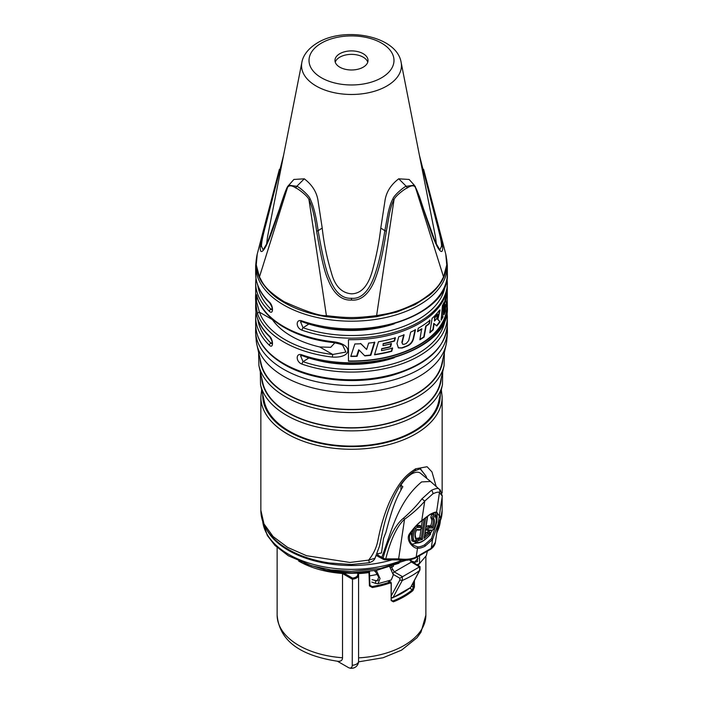 <?xml version="1.0" encoding="UTF-8"?>
<svg xmlns="http://www.w3.org/2000/svg" width="703" height="703" viewBox="0 0 703 703"><rect width="100%" height="100%" fill="white"/><g stroke="black" fill="none" stroke-linecap="round" stroke-linejoin="round"><path stroke-width="1.05" d="M390.086 567.251L390.086 566.75M393.364 565.572L393.364 566.337L391.589 567.365L394.278 571.917L402.555 576.697L419.471 566.908M411.967 561.187L414.726 562.145L415.051 563.551M416.941 564.72L419.55 563.498L419.489 556.047M417.934 558.419L414.726 562.145L417.406 561.644L417.529 557.031M419.55 563.498L426.317 555.642L427.283 551.547M372.028 579.641L377.212 580.959L378.732 577.251L375.551 571.838L374.286 570.783M375.551 571.838L375.771 570.502M378.399 580.028L375.499 580.845L375.727 583.42L377.977 583.683L380.042 578.507L376.342 570.397M377.977 583.683L391.246 579.975L393.32 574.905L389.761 566.855M371.782 582.058L375.727 583.42M437.661 526.995A89 51.389 0 0 0 439.48 521.898M393.671 559.368A89 51.389 180 0 1 266.446 529.245M358.152 573.692A7.083 4.086 180 0 1 358.583 575.089A7.083 4.086 180 0 1 352.238 579.158L343.196 573.938L343.723 573.015A74.369 42.936 0 0 0 357.37 573.112L357.054 572.743A73.762 42.584 0 0 0 368.961 571.653L368.926 571.627M343.196 573.938L342.519 573.525L342.519 657.744C342.449 660.451 340.753 661.611 337.431 661.224L348.345 667.525A5.501 3.172 60 0 0 349.022 667.85A5.501 3.172 60 0 0 352.238 665.284L352.502 578.077L342.906 572.567L342.528 573.472A74.369 42.936 180 0 1 298.687 561.073M391.272 599.923L391.791 600.854L392.995 600.916A73.657 42.523 0 0 0 412.362 589.738A0.712 0.475 49.7 0 1 412.942 590.546L414.41 587.128L414.41 580.467M369.426 585.898L369.963 585.494L369.435 571.864L368.961 571.653L369.435 571.864L368.961 571.653L369.426 585.898L372.344 587.523A74.369 42.936 0 0 0 390.112 583.007L391.149 583.595L391.149 600.555L393.39 601.83A74.369 42.936 0 0 0 412.942 590.546M357.054 572.743L357.862 573.173A0.756 0.571 -34.8 0 0 357.37 573.112A6.327 3.656 180 0 1 352.502 578.077M342.519 657.744A74.369 42.936 180 0 1 277.131 615.125C279.732 644.669 306.622 656.523 337.8 661.277L337.431 661.224M369.347 571.592L369.321 571.574A0.712 0.712 0 0 1 369.637 572.145L369.101 572.567A74.369 42.936 0 0 1 358.187 573.613M369.892 585.669L372.142 586.557L372.344 587.523M369.954 585.291L372.142 586.557A73.657 42.523 0 0 0 389.743 582.075L390.833 582.066M409.682 588.191L412.362 589.738L413.311 587.198L411.413 586.109M400.912 490.017L400.912 485.193A200.285 115.635 60 0 1 402.837 486.704C395.868 498.822 392.309 507.961 385.938 532.312L383.539 538.436L381.465 552.962A85.221 49.201 180 0 1 376.922 553.859M422.872 475.14A200.285 115.635 -120 0 0 420.939 473.62C418.847 471.669 415.789 471.748 411.765 473.875C407.617 476.458 403.997 480.237 400.912 485.193M409.577 559.843L411.457 562.005A1.889 1.09 -58.3 0 1 412.424 561.925L420.007 566.609L420.007 569.632M402.555 576.697L399.866 578.226L399.866 580.01L391.483 595.432M383.724 559.509L383.109 557.98L381.826 557.303A2.83 1.626 -62 0 0 382.441 558.823L377.722 556.301L378.029 553.656M382.45 558.832L383.733 559.509A2.83 2.83 0 0 0 385.481 559.808A2.83 0.545 -98.6 0 0 385.736 558.894A2.83 1.784 15.9 0 1 383.109 557.98C388.583 537.936 395.42 524.631 403.636 518.067C411.07 511.529 417.169 505.123 421.923 498.858L431.396 490.316C435.851 488.357 438.382 487.917 438.997 488.998L430.552 481.476L421.615 481.915C398.003 501.511 391.826 530.431 381.826 557.303L377.555 555.027M309.083 323.925L303.046 327.747L300.524 321.754L302.431 321.816C361.957 344.628 450.447 315.946 447.345 273.555L447.345 265.848A95.845 55.335 180 0 1 388.179 316.974A95.845 55.335 180 0 1 283.722 304.979A95.845 55.335 180 0 1 255.655 265.848L255.655 273.555A95.845 55.335 0 0 0 269.381 302.088C273.511 305.664 273.511 315.243 269.381 311.341A1.889 1.318 -46.2 0 1 270.998 309.241A93.956 54.245 180 0 1 257.825 285.506M394.278 323.819A85.221 49.201 180 0 1 309.434 324.057M309.083 357.853L303.046 361.667L300.524 355.683L302.431 355.744C361.957 378.557 450.447 349.866 447.345 307.483L447.345 305.937A95.845 55.335 0 0 0 447.301 304.197L447.301 286.095M394.278 357.748A85.221 49.201 180 0 1 309.434 357.985M271.789 318.696L272.413 319.645A85.221 49.201 0 0 0 319.742 346.974L330.735 347.3L334.874 342.809M430.552 481.476L420.939 473.62M426.835 478.348L426.018 476.168L420.535 469.244M447.029 278.186L447.345 282.808A95.845 55.335 180 0 1 398.671 330.981A95.845 55.335 180 0 1 302.07 330.225A1.889 0.791 -70.8 0 1 303.046 327.747A93.956 54.245 180 0 0 445.175 285.506M332.343 357.08A95.845 55.335 180 0 1 283.722 341.983A95.845 55.335 180 0 1 257.588 313.916C254.855 301.569 254.855 286.894 257.588 298.494A95.845 55.335 0 0 0 283.722 326.561A95.845 55.335 0 0 0 332.343 341.658C353.064 343.6 353.082 358.284 332.343 357.08L332.721 354.47L319.742 346.974M447.345 324.443C445.72 347.423 427.837 364.233 393.706 374.875C358.231 385.376 312.018 381 284.117 364.435C265.593 353.468 256.103 340.138 255.655 324.443A95.845 55.335 180 0 0 283.722 363.574A95.845 55.335 180 0 0 388.179 375.569A95.845 55.335 180 0 0 447.345 324.443L447.345 316.737A95.845 55.335 180 0 1 398.671 364.91A95.845 55.335 180 0 1 302.07 364.145C295.594 361.922 295.594 352.344 302.07 354.892A1.889 0.791 109.2 0 0 302.422 355.744M302.07 330.225C295.594 328.002 295.594 318.424 302.07 320.972A1.889 0.791 109.2 0 0 302.422 321.816M447.345 282.808L447.345 284.355A95.845 55.335 0 0 1 348.477 339.663L348.477 361.254A95.845 55.335 0 0 0 447.345 305.937M302.07 364.145A1.889 0.791 -70.8 0 1 303.046 361.667A93.956 54.245 180 0 0 445.175 319.426M269.381 336.016A1.889 1.318 133.8 0 0 269.688 336.816C260.444 327.87 255.769 318.09 255.655 307.483A95.845 55.335 0 0 0 269.381 336.016C273.511 339.593 273.511 349.171 269.381 345.27A1.889 1.318 -46.2 0 1 270.998 343.169A93.956 54.245 180 0 1 257.825 319.426M255.699 304.197A95.845 55.335 0 0 0 255.655 305.937A95.845 55.335 0 0 0 255.699 307.686L255.699 286.095A95.845 55.335 0 0 1 255.655 284.355L255.655 282.808A95.845 55.335 180 0 0 269.381 311.341M272.131 343.776L270.998 343.169L272.228 342.458M272.131 309.847L270.998 309.241L272.228 308.529M269.381 302.088A1.889 1.318 133.8 0 0 269.688 302.896C271.876 306.367 272.676 308.705 272.096 309.926L272.246 309.795M279.416 209.582A1.889 1.274 17.7 0 1 279.434 209.107C283.784 195.408 286.578 187.842 287.791 186.392A1.889 1.634 32.4 0 1 287.949 186.19L288.687 185.197L296.789 186.313C298.81 186.611 309.258 195.443 310.164 199.011C313.512 205.751 316.165 216.304 318.134 230.698C322.545 256.12 326.403 272.184 329.716 278.88C332.73 286.42 339.145 299.144 351.5 298.248C363.741 299.575 370.727 285.875 374.075 276.824C377.502 267.193 380.49 257.149 384.866 230.698L387.915 213.835C389.383 207.077 391.026 202.139 392.836 199.011A1.889 0.51 29 0 0 394.031 199.67L376.439 316.745L396.931 312.027L415.069 304.636L429.243 295.409C432.468 292.958 440.078 285.567 443.488 277.782C446.897 270.611 447.653 262.702 445.764 254.073L446.748 264.864L443.567 276.982C440.939 280.805 440.271 288.212 419.331 301.429C395.78 313.969 383.232 314.083 376.623 315.638C354.83 318.204 347.985 318.169 326.377 315.638C320.463 316.288 306.394 311.649 284.179 301.728C262.439 288.116 262.149 280.813 259.433 276.982L256.252 264.829L257.236 254.073L264.073 227.737L260.268 247.377C260.066 256.358 265.049 248.836 267.421 243.036C269.513 238.941 273.511 227.79 279.416 209.582C282.887 198.237 285.611 190.821 287.58 187.323C289.188 185.109 291.973 185.355 295.919 188.061C297.887 188.518 307.949 196.181 308.969 199.67C312.158 206.137 314.698 216.594 316.596 231.05C320.867 256.595 324.689 272.799 328.064 279.671C330.981 287.202 337.958 300.954 351.5 300.049C364.927 301.394 372.502 286.622 375.745 277.571C379.198 267.773 382.168 257.623 386.404 231.05L389.33 214.204C390.736 207.473 392.309 202.631 394.031 199.67C395.007 196.216 405.121 188.509 407.099 188.053C411.193 185.328 413.97 185.091 415.42 187.323C417.178 190.223 419.893 197.631 423.566 209.538C429.885 228.958 434.085 240.54 436.159 244.301C438.136 249.029 442.828 256.041 442.732 247.377L438.927 227.737L423.601 169.318A1.889 0.835 -14.5 0 0 423.584 169.274M283.608 155.152L279.838 170.056A1.889 0.835 -165.5 0 1 279.399 169.318L264.073 227.737M392.836 199.011C393.706 195.478 404.19 186.603 406.237 186.295L414.313 185.197L409.128 179.458L398.706 178.817C390.701 184.907 386.114 192.306 384.936 201.005L380.789 228.053C379.33 240.997 376.764 254.345 373.082 268.089C368.917 285.102 361.729 293.678 351.5 293.828C341.588 292.993 334.9 285.998 331.412 272.843C326.886 257.825 323.819 242.895 322.211 228.053L318.116 201.251C316.948 192.429 312.334 184.951 304.294 178.817L293.872 179.458L287.791 186.392A1.889 1.634 32.4 0 0 287.58 187.323L259.433 276.982A1.889 1.494 -24.8 0 0 259.521 277.808M436.475 244.53L435.456 236.797L401.132 62.382A49.957 28.841 0 0 1 386.826 86.03A49.957 28.841 180 0 1 329.804 91.618A49.957 28.841 180 0 1 301.868 62.382L267.544 236.797L266.525 244.53M280.602 170.442L279.838 170.056L267.588 217.86C265.637 226.014 261.375 239.978 261.472 246.27L263.159 249.899L267.412 242.632L279.434 209.099M310.164 199.011A1.889 0.51 151 0 1 308.969 199.67L326.561 316.745C308.345 313.863 292.905 308.336 280.225 300.146C269.565 293.792 260.962 282.088 259.512 277.782C255.971 270.637 255.215 262.737 257.236 254.073M423.566 209.538A1.889 1.265 162.4 0 0 423.558 209.055L435.473 242.368L439.85 249.899L441.528 246.27C441.748 240.4 437.178 225.311 434.841 215.672L419.392 155.152M415.051 186.19A1.889 1.634 147.6 0 1 415.42 187.323L443.567 276.982A1.889 1.494 -155.2 0 1 443.479 277.808M363.187 67.189A16.529 9.543 180 0 1 345.173 69.254A16.529 9.543 180 0 1 334.971 60.44A16.529 9.543 180 0 1 339.813 53.692A16.529 9.543 0 0 1 357.827 51.627A16.529 9.543 0 0 1 368.029 60.44A16.529 9.543 0 0 1 363.187 67.189M367.748 62.172A16.529 9.543 0 0 0 356.403 54.799A16.529 9.543 0 0 0 339.813 57.163A16.529 9.543 0 0 0 335.252 62.172M332.343 341.658L332.493 342.466M257.588 298.494A1.889 1.511 160.5 0 0 257.658 298.907C264.934 320.682 295.708 338.371 332.501 342.466C338.547 343.521 341.974 344.496 342.792 345.393L345.876 352.071L332.721 354.47A93.956 54.245 0 0 1 259.433 312.158L256.463 301.332L256.577 295.849M257.588 313.916A1.889 1.511 -19.5 0 1 259.433 312.158L272.413 319.645M256.867 344.646L261.129 363.6A91.126 52.611 180 0 0 322.132 406.633A91.126 52.611 180 0 0 415.939 394.031A91.126 52.611 0 0 0 441.871 363.6L446.133 344.646A95.423 55.089 0 0 1 418.979 376.509A95.423 55.089 180 0 1 320.744 389.708A95.423 55.089 180 0 1 256.867 344.646A95.423 55.089 180 0 1 256.173 340.024L255.593 332.572A96.003 55.423 180 0 0 316.754 381.755A96.003 55.423 180 0 0 419.383 369.277A96.003 55.423 180 0 0 447.407 332.572L447.31 326.069M446.133 344.646A95.423 55.089 0 0 0 446.827 340.024L447.407 332.572M414.77 412.635A89.474 51.662 0 0 0 440.227 382.748L444.094 365.586A93.367 53.903 180 0 1 417.52 396.764A93.367 53.903 180 0 1 321.403 409.673A93.367 53.903 180 0 1 258.906 365.586L262.773 382.748A89.474 51.662 180 0 0 322.659 425.007A89.474 51.662 180 0 0 414.77 412.635M413.601 431.229A87.822 50.704 0 0 0 438.593 401.905L442.451 384.734A91.715 52.953 180 0 1 416.352 415.368A91.715 52.953 180 0 1 321.939 428.048A91.715 52.953 180 0 1 260.549 384.734L264.407 401.905A87.822 50.704 180 0 0 323.195 443.382A87.822 50.704 180 0 0 413.601 431.229M415.605 468.813A4.719 2.724 60 0 1 414.621 470.975C407.968 475.333 402.538 481.177 398.329 488.497C390.877 501.406 385.402 516.881 381.914 534.913L379.497 546.082L374.989 558.287L368.609 560.115C373.337 554.28 376.413 547.857 377.827 540.853C379.102 534.605 381.931 519.719 389.374 502.267C400.974 477.39 409.137 473.453 415.605 468.813L427.081 466.73L431.985 471.933L436.088 486.23M439.472 514.877L440.64 518.893L438.382 522.136M442.152 510.264L440.64 518.893A5.264 4.315 -94.8 0 1 439.63 521.696A5.264 4.315 -94.8 0 0 439.63 521.696C441.238 519.42 442.082 515.607 442.152 510.264L442.152 496.942M420.746 469.314L426.018 476.168M374.989 558.287C374.33 560.194 372.326 561.688 368.987 562.778A6.292 1.309 -122.9 0 0 368.609 560.115L349.927 562.462L306.543 555.713L287.624 547.4L273.098 536.538L263.959 523.867L260.848 510.264L260.848 396.923A90.652 52.338 180 0 0 316.807 445.28A90.652 52.338 180 0 0 415.605 433.936A90.652 52.338 180 0 0 442.152 396.923L441.326 389.726M436.642 318.731L437.741 314.443A95.38 55.062 180 0 1 434.964 317.58L434.48 321.06A95.38 55.062 180 0 0 436.642 318.731M437.53 314.329L437.38 314.241A94.905 54.79 180 0 1 434.612 317.378L434.48 321.06M360.525 343.477L366.641 349.479L368.636 343.108A95.38 55.062 180 0 0 374.813 342.335L370.833 355.296A95.38 55.062 180 0 1 364.813 355.894L359.119 350.085L357.089 356.342A95.38 55.062 180 0 1 350.762 356.439L354.857 343.969A95.38 55.062 180 0 0 360.955 343.732L366.641 349.479M359.119 350.085L358.679 349.83L356.641 356.087A94.905 54.79 180 0 1 350.85 356.166M374.427 342.106L370.428 355.059A94.905 54.79 180 0 1 364.558 355.639M392.283 347.862L391.395 351.087A94.905 54.79 180 0 1 374.611 354.514M381.703 348.591L381.527 350.656L381.703 348.591A94.905 54.79 180 0 0 390.227 346.667L390.587 346.878A95.38 55.062 180 0 1 382.072 348.802M391.123 343.451L390.227 346.667M383.17 343.574L383.003 345.639L383.17 343.574A94.905 54.79 180 0 0 394.19 340.858L395.06 337.616M403.768 334.672L401.852 342.326L402.591 344.154M415.148 329.584L413.215 338.389C412.353 341.755 410.429 344.162 407.45 345.63A94.905 54.79 180 0 1 401.826 347.827L398.241 347.809M421.993 329.013A95.38 55.062 180 0 1 417.529 331.658L418.232 328.275A95.38 55.062 180 0 0 429.99 320.216L429.428 323.67A95.38 55.062 180 0 1 426.088 326.245L424.111 337.071A95.38 55.062 180 0 1 419.867 339.76L421.659 328.819A94.905 54.79 180 0 1 417.626 331.227M429.647 320.023L429.094 323.468A94.905 54.79 180 0 1 425.754 326.043L423.777 336.878A94.905 54.79 180 0 1 419.963 339.321M434.129 323.591L433.25 329.733A95.38 55.062 180 0 1 429.823 332.791L432.081 318.397A95.38 55.062 180 0 0 439.173 310.621L440.034 310.023L437.872 319.443L440.122 321.728A95.38 55.062 180 0 1 436.809 325.99L433.777 323.389L432.907 329.54A94.905 54.79 180 0 1 429.911 332.238M439.832 309.997L437.512 319.241L439.762 321.517A94.905 54.79 180 0 1 436.519 325.717M443.663 303.116L442.697 316.535A94.905 54.79 180 0 1 441.212 319.25M445.992 300.357L446.361 303.046A94.905 54.79 180 0 1 446.089 305.831M445.517 298.195L445.799 302.009L446.633 292.835A95.38 55.062 180 0 0 446.862 289.926M348.477 360.973A95.38 55.062 0 0 0 446.88 305.937L446.818 303.309A95.38 55.062 180 0 1 446.405 306.824L445.263 304.557L444.981 310.84A94.905 54.79 180 0 1 444.164 313.213M381.527 350.656A95.38 55.062 180 0 0 392.634 348.073L391.747 351.289A95.38 55.062 180 0 1 374.523 354.804L378.469 341.755A95.38 55.062 180 0 0 395.411 337.818L394.541 341.06A95.38 55.062 180 0 1 383.539 343.785M390.587 346.878L391.474 343.662A95.38 55.062 180 0 1 383.003 345.639M407.45 345.63L407.784 345.823C410.754 344.347 412.679 341.939 413.549 338.582L415.482 329.777A95.38 55.062 180 0 1 410.666 332.124L408.689 340.612L406.308 343.451A95.38 55.062 180 0 1 404.243 344.268L402.749 344.259L401.852 342.326M407.784 345.823A95.38 55.062 180 0 1 402.169 348.02L398.416 347.915L396.967 343.512L398.733 336.772A95.38 55.062 180 0 0 404.111 334.865L402.195 342.528M443.083 316.754A95.38 55.062 180 0 1 441.115 320.216L442.433 305.55A95.38 55.062 180 0 0 444.138 302.035L442.697 316.535M445.676 304.794L445.386 311.069A95.38 55.062 180 0 1 444.068 314.636L444.964 299.9A95.38 55.062 180 0 0 446.018 296.306L445.799 302.009M356.641 356.087L357.089 356.342M446.361 303.046L446.818 303.309M391.589 566.223L391.589 567.365A1.889 1.09 180 0 1 390.411 567.681M430.711 549.236L415.622 557.954A2.83 1.45 -115.2 0 0 416.176 557.004L431.247 548.305A2.83 1.801 -125.4 0 1 430.711 549.236C433.487 547.136 435.034 544.851 435.368 542.382L431.247 548.305L432.538 539.491L425.104 546.178C421.756 547.865 419.243 548.525 417.538 548.155L416.176 557.004C412.002 559.149 406.158 559.764 398.636 558.85L385.736 558.894C390.903 539.016 397.177 525.809 404.55 519.28C413.048 513.164 419.779 507.1 424.744 501.098L432.907 493.796C436.625 492.118 438.795 491.731 439.428 492.627L442.292 496.037M403.636 518.067A2.83 1.775 55.3 0 0 404.55 519.28L398.636 558.85A2.83 0.721 -80.5 0 0 399.005 559.922L385.481 559.808M421.923 498.858L424.744 501.098L421.756 520.633L429.823 514.482C433.18 512.715 435.429 511.916 436.563 512.083L439.428 492.627A2.83 2.557 114.2 0 0 438.997 488.998M435.922 512.566A0.94 0.817 88.3 0 0 436.563 512.083L439.322 515.923L442.301 495.958L440.201 489.763M429.823 514.482A0.94 0.545 60 0 1 429.638 514.798L435.869 512.566A0.94 0.817 88.3 0 1 435.869 512.566L437.31 512.742L436.853 522.118L431.519 538.577L424.48 544.93C421.317 546.521 418.926 547.145 417.318 546.776A0.94 0.738 -84.3 0 1 417.538 548.155C413.935 549.087 405.236 540.484 409.339 534.025C413.777 527.9 417.916 523.436 421.756 520.633L421.668 520.712M417.318 546.776L413.698 545.396C410.763 543.999 409.348 540.809 409.462 535.809C412.573 529.579 416.694 524.57 421.818 520.782L429.638 514.798M435.368 542.382L439.322 515.923L438.145 523.761L432.538 539.491L431.519 538.577M412.204 544.175L421.202 541.995M430.57 533.032L432.275 530.537M436.545 520.607L435.702 512.575M422.354 520.282L421.422 526.494M421.018 529.245L419.753 537.742L421.088 538.524L418.32 539.104C416.229 540.299 415.64 541.574 416.545 542.918L416.809 542.988A0.94 0.782 92.3 0 1 416.545 542.918M416.273 538.524L419.753 537.742M414.427 541.591L414.814 542.127M428.786 531.345L426.695 532.303L428.03 533.094L424.173 536.749M424.972 534.166L426.695 532.303M420.007 525.519L417.037 525.282M411.237 531.811L411.949 540.792M426.044 526.934L427.899 525.721L430.667 525.826C432.064 522.224 432.125 519.57 430.851 517.847C430.913 515.563 431.888 514.403 433.777 514.368L435.192 515.343A0.94 0.826 -39.4 0 0 435.043 515.211L434.929 515.106M424.164 518.682L421.194 538.603L422.371 539.491L418.61 540.44C417.433 541.117 417.064 541.82 417.503 542.54C421.334 542.444 425.438 539.904 429.814 534.921C430.491 533.498 430.236 533.182 429.041 533.981L424.102 538.489L427.292 517.092A0.94 0.624 8.5 0 0 427.565 516.723L427.556 516.116M415.983 539.219C414.471 537.136 414.7 533.902 416.642 529.517L420.069 529.658C421.246 528.981 421.615 528.287 421.176 527.558L417.037 527.391L415.798 528.41C412.951 534.122 412.485 538.349 414.401 541.099C415.385 541.02 415.912 540.396 415.983 539.219A0.94 0.826 -39.4 0 0 416.053 538.129M433.54 518.322C435.043 520.405 434.823 523.638 432.872 528.023L429.436 527.891C428.259 528.559 427.89 529.262 428.329 529.992L432.477 530.159L433.716 529.131C436.563 523.427 437.038 519.192 435.122 516.441C434.129 516.529 433.602 517.153 433.54 518.322A0.94 0.826 140.6 0 1 432.371 518.603C433.637 520.334 433.523 523.032 432.037 526.696L432.872 528.023M429.814 534.921L429.876 535.027C430.737 534.403 430.781 533.454 430.016 532.162L428.03 533.094L429.041 533.981M424.269 536.828L424.102 538.489M420.069 529.658A0.94 0.782 92.3 0 1 419.366 530.097C421.422 529.473 422.037 528.217 421.211 526.319L416.062 526.231M414.796 527.505L414.594 527.883C411.615 533.955 411.167 538.445 413.232 541.38L413.417 541.521C415.543 541.749 416.413 540.616 416.044 538.12C414.858 535.572 415.06 532.821 416.633 529.877M419.629 525.387L420.886 526.213A0.94 0.782 -87.7 0 1 421.176 527.558M416.448 525.853L416.747 526.046A0.94 0.782 -87.7 0 1 417.037 527.391M432.037 526.696L429.146 526.547C427.055 527.751 426.466 529.016 427.371 530.37L427.635 530.431A0.94 0.782 92.3 0 1 427.371 530.37M435.043 515.211C434.603 513.533 430.948 518.243 432.371 518.603L430.851 517.847M430.667 525.826L431.985 526.661M427.899 525.721L429.146 526.547A0.94 0.782 -87.7 0 1 429.436 527.891M399.866 580.01L402.318 580.441L393.012 597.515A1.889 0.888 68 0 1 392.74 597.805L410.482 587.55A1.889 1.265 50.5 0 1 410.201 587.708M402.309 576.82L402.318 580.441A84.993 49.069 180 0 0 419.621 570.449L419.629 566.82M420.007 569.676L410.684 587.313A72.286 41.732 180 0 1 393.012 597.515A1.889 1.441 28.6 0 1 391.483 597.401M410.947 586.979A1.889 1.459 -152 0 1 410.684 587.313A1.889 1.265 50.5 0 1 410.482 587.55A1.889 1.889 0 0 0 410.947 586.979L419.884 570.151M391.483 600.046L393.39 601.83M377.432 555.669A76.486 44.157 180 0 1 376.061 555.941A76.486 44.157 180 0 0 377.432 555.669M392.212 569.658A69.878 40.343 180 0 1 391.747 569.852A69.878 40.343 180 0 0 392.212 569.658M377.608 574.298A69.878 40.343 180 0 1 369.725 575.819A69.878 40.343 180 0 0 377.608 574.298M402.046 560.273A89 51.389 180 0 1 312.677 564.21A89 51.389 180 0 1 262.685 521.266M436.827 532.584A89 51.389 0 0 0 440.403 520.405M329.637 570.95A73.762 42.584 0 0 0 342.906 572.567M358.583 657.867A74.369 42.936 0 0 0 425.869 615.125L425.869 556.161M418.092 565.423A74.369 42.936 0 0 0 420.227 562.716M352.238 665.284A7.083 4.086 0 0 0 358.583 661.215L358.583 575.089L358.038 573.367M390.112 583.007L389.743 582.075L387.784 580.942M414.41 587.128L413.311 587.198L413.311 582.541M393.082 573.499A1.889 1.054 120 0 1 394.278 571.917L411.457 562.005L419.445 566.943M393.258 574.413L399.866 578.226M302.07 354.892A95.845 55.335 0 0 0 398.671 355.656A95.845 55.335 0 0 0 447.345 307.483M302.07 320.972A95.845 55.335 0 0 0 398.671 321.728A95.845 55.335 0 0 0 447.345 273.555M269.381 345.27A95.845 55.335 180 0 1 255.655 316.737L255.655 324.443M398.75 178.79L406.237 186.295A1.889 1.098 60.5 0 1 407.099 188.053M386.404 231.05A1.889 0.703 8.8 0 1 384.866 230.698L380.789 228.053M295.919 188.061A1.889 1.09 120 0 1 296.789 186.313L304.294 178.817M316.596 231.05A1.889 0.703 171.3 0 0 318.134 230.698L322.211 228.053M351.5 298.248L351.5 300.049M261.472 246.27A1.889 1.538 180 0 0 260.268 247.377M264.1 227.631L279.399 169.318A1.889 0.835 -165.5 0 1 279.416 169.274M445.764 254.073L423.601 169.318A1.889 0.835 -14.5 0 1 423.162 170.056L422.398 170.442M441.528 246.27A1.889 1.538 -0 0 1 442.732 247.377M381.544 77.787A42.496 24.535 0 0 0 381.544 43.094A42.496 24.535 0 0 0 321.456 43.094A42.496 24.535 180 0 0 321.456 77.787A42.496 24.535 180 0 0 381.544 77.787M442.943 358.829A91.504 52.83 180 0 1 416.202 394.19A91.504 52.83 180 0 1 318.081 406.009A91.504 52.83 180 0 1 260.057 358.829M441.291 378.021A89.852 51.881 180 0 1 415.034 412.784A89.852 51.881 180 0 1 318.652 424.392A89.852 51.881 180 0 1 261.709 378.021M440.254 394.515A88.763 51.249 180 0 1 414.269 431.616A88.763 51.249 180 0 1 316.833 442.556A88.763 51.249 180 0 1 262.746 394.515M414.621 470.975L414.621 470.975C419.269 468.98 421.317 468.426 420.754 469.323M431.396 490.316A2.83 1.634 60 0 1 432.907 493.796M425.104 546.178A0.94 0.545 -120 0 0 424.48 544.93M425.904 517.303L425.552 518.093A0.94 0.624 -171.5 0 1 424.753 518.199M427.292 517.092L426.941 516.538M425.552 518.093L422.371 539.491M418.61 540.44A0.94 0.782 -87.7 0 0 418.32 539.104L417.072 538.27M417.503 542.54A0.94 0.782 92.3 0 1 416.817 542.988M415.798 528.41L414.489 527.83M414.401 541.099A0.94 0.826 140.6 0 1 413.232 541.38L411.712 540.625M428.329 529.992A0.94 0.782 92.3 0 1 427.635 530.431L431.783 530.598L433.839 528.893M432.477 530.159A0.94 0.782 92.3 0 1 431.791 530.598M433.716 529.131L433.892 529.069C436.941 523.269 437.371 518.691 435.192 515.343A0.94 0.826 -39.4 0 1 435.122 516.441M391.272 582.963L391.149 600.555M390.894 582.102L391.149 583.595M399.04 563.208L376.597 570.344L351.5 572.796L326.403 570.344L303.96 563.208M262.658 521.195L267.333 535.51L274.952 545.431L288.309 555.739L311.578 565.766L330.841 569.922L351.157 571.354L380.2 568.551L406.097 560.273M440.412 520.387L436.668 533.63M277.131 615.125L277.131 547.514M425.869 615.125L420.992 632.173L416.993 637.744L401.545 650.143L383.1 657.744L358.556 661.848M349.022 667.85A7.083 7.083 0 0 0 358.583 661.215M390.789 582.04L388.531 580.74M410.394 559.685L412.424 561.925M447.029 312.106L447.345 316.737M255.655 307.483L255.655 305.937M269.688 336.816C271.876 340.287 272.676 342.633 272.096 343.846L272.246 343.723M255.971 312.106L255.655 316.737M255.971 278.186L255.655 282.808M269.688 302.896C260.444 293.942 255.769 284.161 255.655 273.555M256.287 259.337L255.655 265.848M446.713 259.337L447.345 265.848M376.43 316.745C349.391 319.478 353.345 319.434 326.57 316.745M423.558 209.055L419.401 196.392L414.313 185.197M401.132 62.382C396.826 35.783 344.725 26.204 317.677 42.716C306.693 49.28 302.685 57.092 301.868 62.382M256.92 295.814L257.658 298.907M255.69 326.069L255.593 332.572M444.366 352.502L444.094 365.586M258.634 352.502L258.906 365.586M442.697 371.773L442.451 384.734M260.303 371.764L260.549 384.734M442.152 492.908L442.152 396.923M438.233 523.181L439.63 521.696M368.987 562.778L351.245 564.518L329.197 562.954C317.369 561.17 306.578 558.103 296.824 553.744C281.85 546.996 271.314 538.111 265.207 527.092C262.316 521.679 260.866 516.072 260.848 510.264M261.674 389.726L260.848 396.923M415.622 557.954C410.552 560.194 405.007 560.853 399.005 559.922M414.761 542.101L416.29 542.857M416.809 542.988C420.315 543.278 424.665 540.625 429.876 535.027M424.454 537.619L427.565 516.723M428.751 531.327L430.025 532.171M416.58 529.992L419.366 530.097M421.211 526.319L419.955 525.484M413.408 541.521L411.888 540.765M427.116 530.299L425.587 529.544M391.483 597.866A1.889 1.889 0 0 0 392.74 597.805M369.963 585.485L370.463 586.223"/></g></svg>
